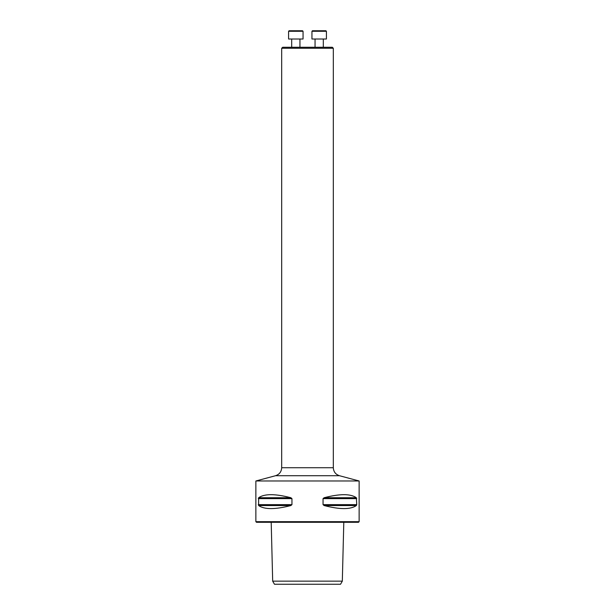 <?xml version="1.0" encoding="UTF-8"?>
<svg xmlns="http://www.w3.org/2000/svg" width="615" height="615" viewBox="0 0 615 615"><rect width="100%" height="100%" fill="white"/><g stroke="black" fill="none" stroke-linecap="round" stroke-linejoin="round"><path stroke-width="0.92" d="M281.685 48.262L282.669 47.27L332.331 47.27L333.315 48.262L281.685 48.262L281.685 467.731C281.439 471.767 279.394 474.426 275.558 475.71L255.871 480.984L359.129 480.984L359.129 521.674L255.871 521.674L255.871 480.984M274.467 584.25L340.533 584.25L342.317 581.152L272.683 581.152L274.467 584.25M356.738 504.654L356.377 505.553C350.596 509.604 339.849 509.604 324.136 505.553L323.052 504.654L323.052 498.619L324.136 497.727C339.849 493.668 350.596 493.668 356.377 497.727L356.738 504.654L323.052 504.654M258.623 505.553L290.864 505.553C275.151 509.604 264.404 509.604 258.623 505.553L258.623 497.727C264.404 493.668 275.151 493.668 290.864 497.727L291.948 498.619L291.948 504.654L290.864 505.545M359.129 521.674L358.514 522.289L256.486 522.289L255.871 521.674M275.558 475.71L339.442 475.71L359.129 480.984M323.313 39.014L323.313 47.27L323.313 39.014M326.411 39.014L311.951 39.014L311.951 31.265L326.411 31.265L326.411 39.014L326.411 31.265L325.896 30.75L312.474 30.75L311.951 31.265M299.951 39.014L299.951 47.27M303.049 39.014L288.589 39.014L288.589 31.265L303.049 31.265L303.049 39.014M288.589 31.265L289.104 30.75L302.526 30.75L303.049 31.265M291.948 504.654L258.262 504.654M291.948 498.619L258.262 498.619M290.864 497.727L258.623 497.727M356.377 505.553L324.136 505.553M356.738 498.619L323.052 498.619M356.377 497.727L324.136 497.727M281.685 467.731L333.315 467.731L333.315 48.262M271.2 522.289L272.683 581.152M343.8 522.289L342.317 581.152M339.442 475.71C335.606 474.426 333.561 471.767 333.315 467.731M315.049 39.014L315.049 47.27M291.687 39.014L291.687 47.27"/></g></svg>

